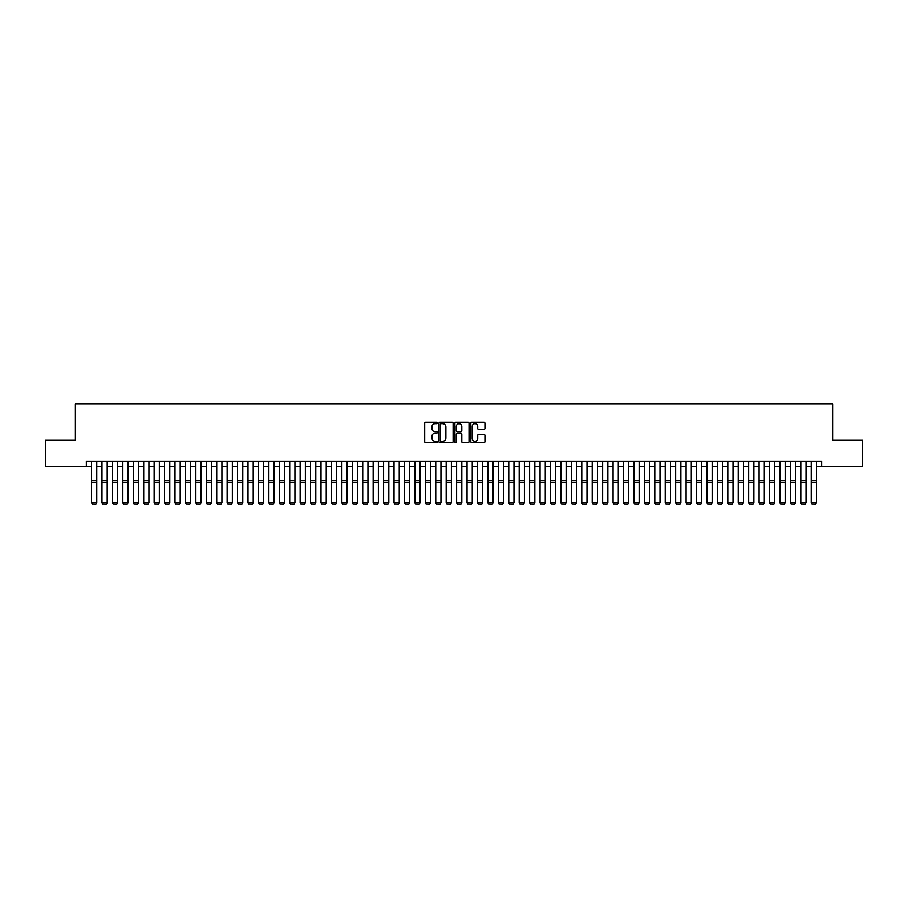 <?xml version="1.0" encoding="UTF-8"?>
<svg xmlns="http://www.w3.org/2000/svg" width="908" height="908" viewBox="0 0 908 908"><rect width="100%" height="100%" fill="white"/><g stroke="black" fill="none" stroke-linecap="round" stroke-linejoin="round"><path stroke-width="1.36" d="M437.316 422.969A0.715 0.715 0 0 0 436.6 422.254L425.716 422.254A1.022 1.022 0 0 0 424.694 423.276L424.694 441.708A1.022 1.022 0 0 0 425.716 442.729L436.6 442.729A0.715 0.715 0 0 0 437.316 442.014A0.715 0.715 0 0 0 436.6 441.299L435.193 441.299A3.28 3.28 0 0 1 431.913 438.019L431.913 436.487A3.28 3.28 0 0 1 435.193 433.207L436.6 433.207A0.715 0.715 0 0 0 437.316 432.492A0.715 0.715 0 0 0 436.6 431.777L435.193 431.777A3.28 3.28 0 0 1 431.913 428.497L431.913 426.964A3.28 3.28 0 0 1 435.193 423.684L436.6 423.684A0.715 0.715 0 0 0 437.316 422.969M483.919 429.473A1.022 1.022 0 0 0 484.94 428.451L484.94 423.276A1.022 1.022 0 0 0 483.919 422.254L471.842 422.254A1.022 1.022 0 0 0 470.821 423.276L470.821 441.708A1.022 1.022 0 0 0 471.842 442.729L483.919 442.729A1.022 1.022 0 0 0 484.94 441.708L484.94 435.454A1.022 1.022 0 0 0 483.919 434.433L478.754 434.433A1.022 1.022 0 0 0 477.721 435.454L477.721 438.553A2.735 2.735 0 0 1 474.986 441.299A2.735 2.735 0 0 1 472.251 438.553L472.251 426.419A2.735 2.735 0 0 1 474.986 423.684A2.735 2.735 0 0 1 477.721 426.419L477.721 428.451A1.022 1.022 0 0 0 478.754 429.473L483.919 429.473M86.339 466.383L45.4 466.383L45.4 440.312L75.387 440.312L75.387 403.81L832.613 403.81L832.613 440.312L862.6 440.312L862.6 466.383L821.661 466.383L821.661 461.173L86.339 461.173L86.339 466.383L91.549 466.383M453.103 423.276A1.022 1.022 0 0 0 452.082 422.254L439.994 422.254A1.022 1.022 0 0 0 438.973 423.276L438.973 441.708A1.022 1.022 0 0 0 439.994 442.729L452.082 442.729A1.022 1.022 0 0 0 453.103 441.708L453.103 423.276M455.918 422.254L468.006 422.254A1.022 1.022 0 0 1 469.027 423.276L469.027 441.708A1.022 1.022 0 0 1 468.006 442.729L462.83 442.729A1.022 1.022 0 0 1 461.809 441.708L461.809 434.228A1.022 1.022 0 0 0 460.787 433.207L457.348 433.207A1.022 1.022 0 0 0 456.327 434.228L456.327 442.014A0.715 0.715 0 0 1 455.612 442.729A0.715 0.715 0 0 1 454.897 442.014L454.897 423.276A1.022 1.022 0 0 1 455.918 422.254M96.77 466.383L101.98 466.383M107.201 466.383L112.41 466.383M117.631 466.383L122.841 466.383M128.062 466.383L133.272 466.383M138.493 466.383L143.702 466.383M148.923 466.383L154.133 466.383M159.354 466.383L164.564 466.383M169.785 466.383L174.994 466.383M180.204 466.383L185.425 466.383M190.635 466.383L195.856 466.383M201.065 466.383L206.286 466.383M211.496 466.383L216.717 466.383M221.927 466.383L227.148 466.383M232.357 466.383L237.578 466.383M242.788 466.383L248.009 466.383M253.219 466.383L258.44 466.383M263.649 466.383L268.87 466.383M274.08 466.383L279.301 466.383M284.51 466.383L289.72 466.383M294.941 466.383L300.151 466.383M305.372 466.383L310.581 466.383M315.802 466.383L321.012 466.383M326.233 466.383L331.443 466.383M336.664 466.383L341.873 466.383M347.094 466.383L352.304 466.383M357.525 466.383L362.735 466.383M367.956 466.383L373.165 466.383M378.386 466.383L383.596 466.383M388.817 466.383L394.027 466.383M399.236 466.383L404.457 466.383M409.667 466.383L414.888 466.383M420.098 466.383L425.319 466.383M430.528 466.383L435.749 466.383M440.959 466.383L446.18 466.383M451.389 466.383L456.611 466.383M461.82 466.383L467.041 466.383M472.251 466.383L477.472 466.383M482.681 466.383L487.902 466.383M493.112 466.383L498.333 466.383M503.543 466.383L508.764 466.383M513.973 466.383L519.183 466.383M524.404 466.383L529.614 466.383M534.835 466.383L540.044 466.383M545.265 466.383L550.475 466.383M555.696 466.383L560.906 466.383M566.127 466.383L571.336 466.383M576.557 466.383L581.767 466.383M586.988 466.383L592.198 466.383M597.419 466.383L602.628 466.383M607.849 466.383L613.059 466.383M618.28 466.383L623.49 466.383M628.699 466.383L633.92 466.383M639.13 466.383L644.351 466.383M649.56 466.383L654.781 466.383M659.991 466.383L665.212 466.383M670.422 466.383L675.643 466.383M680.852 466.383L686.073 466.383M691.283 466.383L696.504 466.383M701.714 466.383L706.935 466.383M712.144 466.383L717.365 466.383M722.575 466.383L727.796 466.383M733.006 466.383L738.215 466.383M743.436 466.383L748.646 466.383M753.867 466.383L759.077 466.383M764.298 466.383L769.507 466.383M774.728 466.383L779.938 466.383M785.159 466.383L790.369 466.383M795.59 466.383L800.799 466.383M806.02 466.383L811.23 466.383M816.451 466.383L821.661 466.383M441.129 423.684A0.715 0.715 0 0 0 440.414 424.399L440.414 440.573A0.715 0.715 0 0 0 441.129 441.299L442.616 441.299A3.28 3.28 0 0 0 445.885 438.019L445.885 426.964A3.28 3.28 0 0 0 442.616 423.684L441.129 423.684M461.809 426.476A2.735 2.735 0 0 0 459.062 423.741A2.735 2.735 0 0 0 456.327 426.476L456.327 430.755A1.022 1.022 0 0 0 457.348 431.777L460.787 431.777A1.022 1.022 0 0 0 461.809 430.755L461.809 426.476M96.77 461.173L96.77 502.896L95.987 504.19L92.332 504.122L95.987 504.19M92.332 504.19L91.549 502.714L96.77 502.714L95.987 504.122M91.549 461.173L91.549 502.714L92.332 504.122M101.98 502.896L102.763 504.19L101.98 502.714L107.201 502.714L106.418 504.19L102.763 504.122L106.418 504.19M112.41 502.896L113.194 504.19L112.41 502.714L117.631 502.714L116.848 504.19L113.194 504.122L116.848 504.19M122.841 502.896L123.624 504.19L122.841 502.714L128.062 502.714L127.279 504.19L123.624 504.122L127.279 504.19M133.272 502.896L134.055 504.19L133.272 502.714L138.493 502.714L137.71 504.19L134.055 504.122L137.71 504.19M107.201 461.173L107.201 502.714L106.418 504.122M101.98 461.173L101.98 502.714L102.763 504.122M117.631 461.173L117.631 502.714L116.848 504.122M112.41 461.173L112.41 502.714L113.194 504.122M128.062 461.173L128.062 502.714L127.279 504.122M122.841 461.173L122.841 502.714L123.624 504.122M138.493 461.173L138.493 502.714L137.71 504.122M133.272 461.173L133.272 502.714L134.055 504.122M143.702 502.896L144.486 504.19L143.702 502.714L148.923 502.714L148.14 504.19L144.486 504.122L148.14 504.19M148.923 461.173L148.923 502.714L148.14 504.122M143.702 461.173L143.702 502.714L144.486 504.122M154.133 502.896L154.916 504.19L154.133 502.714L159.354 502.714L158.571 504.19L154.916 504.122L158.571 504.19M159.354 461.173L159.354 502.714L158.571 504.122M154.133 461.173L154.133 502.714L154.916 504.122M164.564 502.896L165.347 504.19L164.564 502.714L169.785 502.714L169.002 504.19L165.347 504.122L169.002 504.19M169.785 461.173L169.785 502.714L169.002 504.122M164.564 461.173L164.564 502.714L165.347 504.122M174.994 502.896L175.777 504.19L174.994 502.714L180.204 502.714L179.432 504.19L175.777 504.122L179.432 504.19M180.204 461.173L180.204 502.714L179.432 504.122M174.994 461.173L174.994 502.714L175.777 504.122M185.425 502.896L186.208 504.19L185.425 502.714L190.635 502.714L189.863 504.19L186.208 504.122L189.863 504.19M190.635 461.173L190.635 502.714L189.863 504.122M185.425 461.173L185.425 502.714L186.208 504.122M195.856 502.896L196.639 504.19L195.856 502.714L201.065 502.714L200.282 504.19L196.639 504.122L200.282 504.19M201.065 461.173L201.065 502.714L200.282 504.122M195.856 461.173L195.856 502.714L196.639 504.122M206.286 502.896L207.069 504.19L206.286 502.714L211.496 502.714L210.713 504.19L207.069 504.122L210.713 504.19M211.496 461.173L211.496 502.714L210.713 504.122M206.286 461.173L206.286 502.714L207.069 504.122M216.717 502.896L217.5 504.19L216.717 502.714L221.927 502.714L221.143 504.19L217.5 504.122L221.143 504.19M221.927 461.173L221.927 502.714L221.143 504.122M216.717 461.173L216.717 502.714L217.5 504.122M227.148 502.896L227.931 504.19L227.148 502.714L232.357 502.714L231.574 504.19L227.931 504.122L231.574 504.19M232.357 461.173L232.357 502.714L231.574 504.122M227.148 461.173L227.148 502.714L227.931 504.122M237.578 502.896L238.361 504.19L237.578 502.714L242.788 502.714L242.005 504.19L238.361 504.122L242.005 504.19M242.788 461.173L242.788 502.714L242.005 504.122M237.578 461.173L237.578 502.714L238.361 504.122M248.009 502.896L248.792 504.19L248.009 502.714L253.219 502.714L252.435 504.19L248.792 504.122L252.435 504.19M253.219 461.173L253.219 502.714L252.435 504.122M248.009 461.173L248.009 502.714L248.792 504.122M258.44 502.896L259.223 504.19L258.44 502.714L263.649 502.714L262.866 504.19L259.223 504.122L262.866 504.19M263.649 461.173L263.649 502.714L262.866 504.122M258.44 461.173L258.44 502.714L259.223 504.122M268.87 502.896L269.642 504.19L268.87 502.714L274.08 502.714L273.297 504.19L269.642 504.122L273.297 504.19M274.08 461.173L274.08 502.714L273.297 504.122M268.87 461.173L268.87 502.714L269.642 504.122M279.301 502.896L280.073 504.19L279.301 502.714L284.51 502.714L283.727 504.19L280.073 504.122L283.727 504.19M284.51 461.173L284.51 502.714L283.727 504.122M279.301 461.173L279.301 502.714L280.073 504.122M289.72 502.896L290.503 504.19L289.72 502.714L294.941 502.714L294.158 504.19L290.503 504.122L294.158 504.19M294.941 461.173L294.941 502.714L294.158 504.122M289.72 461.173L289.72 502.714L290.503 504.122M300.151 502.896L300.934 504.19L300.151 502.714L305.372 502.714L304.589 504.19L300.934 504.122L304.589 504.19M305.372 461.173L305.372 502.714L304.589 504.122M300.151 461.173L300.151 502.714L300.934 504.122M310.581 502.896L311.365 504.19L310.581 502.714L315.802 502.714L315.019 504.19L311.365 504.122L315.019 504.19M315.802 461.173L315.802 502.714L315.019 504.122M310.581 461.173L310.581 502.714L311.365 504.122M321.012 502.896L321.795 504.19L321.012 502.714L326.233 502.714L325.45 504.19L321.795 504.122L325.45 504.19M326.233 461.173L326.233 502.714L325.45 504.122M321.012 461.173L321.012 502.714L321.795 504.122M331.443 502.896L332.226 504.19L331.443 502.714L336.664 502.714L335.881 504.19L332.226 504.122L335.881 504.19M336.664 461.173L336.664 502.714L335.881 504.122M331.443 461.173L331.443 502.714L332.226 504.122M341.873 502.896L342.656 504.19L341.873 502.714L347.094 502.714L346.311 504.19L342.656 504.122L346.311 504.19M347.094 461.173L347.094 502.714L346.311 504.122M341.873 461.173L341.873 502.714L342.656 504.122M352.304 502.896L353.087 504.19L352.304 502.714L357.525 502.714L356.742 504.19L353.087 504.122L356.742 504.19M357.525 461.173L357.525 502.714L356.742 504.122M352.304 461.173L352.304 502.714L353.087 504.122M362.735 502.896L363.518 504.19L362.735 502.714L367.956 502.714L367.173 504.19L363.518 504.122L367.173 504.19M367.956 461.173L367.956 502.714L367.173 504.122M362.735 461.173L362.735 502.714L363.518 504.122M373.165 502.896L373.948 504.19L373.165 502.714L378.386 502.714L377.603 504.19L373.948 504.122L377.603 504.19M378.386 461.173L378.386 502.714L377.603 504.122M373.165 461.173L373.165 502.714L373.948 504.122M383.596 502.896L384.379 504.19L383.596 502.714L388.817 502.714L388.034 504.19L384.379 504.122L388.034 504.19M388.817 461.173L388.817 502.714L388.034 504.122M383.596 461.173L383.596 502.714L384.379 504.122M394.027 502.896L394.81 504.19L394.027 502.714L399.236 502.714L398.464 504.19L394.81 504.122L398.464 504.19M399.236 461.173L399.236 502.714L398.464 504.122M394.027 461.173L394.027 502.714L394.81 504.122M404.457 502.896L405.24 504.19L404.457 502.714L409.667 502.714L408.895 504.19L405.24 504.122L408.895 504.19M409.667 461.173L409.667 502.714L408.895 504.122M404.457 461.173L404.457 502.714L405.24 504.122M414.888 502.896L415.671 504.19L414.888 502.714L420.098 502.714L419.314 504.19L415.671 504.122L419.314 504.19M420.098 461.173L420.098 502.714L419.314 504.122M414.888 461.173L414.888 502.714L415.671 504.122M425.319 502.896L426.102 504.19L425.319 502.714L430.528 502.714L429.745 504.19L426.102 504.122L429.745 504.19M430.528 461.173L430.528 502.714L429.745 504.122M425.319 461.173L425.319 502.714L426.102 504.122M435.749 502.896L436.532 504.19L435.749 502.714L440.959 502.714L440.176 504.19L436.532 504.122L440.176 504.19M440.959 461.173L440.959 502.714L440.176 504.122M435.749 461.173L435.749 502.714L436.532 504.122M446.18 502.896L446.963 504.19L446.18 502.714L451.389 502.714L450.606 504.19L446.963 504.122L450.606 504.19M451.389 461.173L451.389 502.714L450.606 504.122M446.18 461.173L446.18 502.714L446.963 504.122M456.611 502.896L457.394 504.19L456.611 502.714L461.82 502.714L461.037 504.19L457.394 504.122L461.037 504.19M461.82 461.173L461.82 502.714L461.037 504.122M456.611 461.173L456.611 502.714L457.394 504.122M467.041 502.896L467.824 504.19L467.041 502.714L472.251 502.714L471.468 504.19L467.824 504.122L471.468 504.19M472.251 461.173L472.251 502.714L471.468 504.122M467.041 461.173L467.041 502.714L467.824 504.122M477.472 502.896L478.255 504.19L477.472 502.714L482.681 502.714L481.898 504.19L478.255 504.122L481.898 504.19M482.681 461.173L482.681 502.714L481.898 504.122M477.472 461.173L477.472 502.714L478.255 504.122M487.902 502.896L488.686 504.19L487.902 502.714L493.112 502.714L492.329 504.19L488.686 504.122L492.329 504.19M493.112 461.173L493.112 502.714L492.329 504.122M487.902 461.173L487.902 502.714L488.686 504.122M498.333 502.896L499.105 504.19L498.333 502.714L503.543 502.714L502.76 504.19L499.105 504.122L502.76 504.19M503.543 461.173L503.543 502.714L502.76 504.122M498.333 461.173L498.333 502.714L499.105 504.122M508.764 502.896L509.536 504.19L508.764 502.714L513.973 502.714L513.19 504.19L509.536 504.122L513.19 504.19M513.973 461.173L513.973 502.714L513.19 504.122M508.764 461.173L508.764 502.714L509.536 504.122M519.183 502.896L519.966 504.19L519.183 502.714L524.404 502.714L523.621 504.19L519.966 504.122L523.621 504.19M524.404 461.173L524.404 502.714L523.621 504.122M519.183 461.173L519.183 502.714L519.966 504.122M529.614 502.896L530.397 504.19L529.614 502.714L534.835 502.714L534.052 504.19L530.397 504.122L534.052 504.19M534.835 461.173L534.835 502.714L534.052 504.122M529.614 461.173L529.614 502.714L530.397 504.122M540.044 502.896L540.827 504.19L540.044 502.714L545.265 502.714L544.482 504.19L540.827 504.122L544.482 504.19M545.265 461.173L545.265 502.714L544.482 504.122M540.044 461.173L540.044 502.714L540.827 504.122M550.475 502.896L551.258 504.19L550.475 502.714L555.696 502.714L554.913 504.19L551.258 504.122L554.913 504.19M555.696 461.173L555.696 502.714L554.913 504.122M550.475 461.173L550.475 502.714L551.258 504.122M560.906 502.896L561.689 504.19L560.906 502.714L566.127 502.714L565.344 504.19L561.689 504.122L565.344 504.19M566.127 461.173L566.127 502.714L565.344 504.122M560.906 461.173L560.906 502.714L561.689 504.122M571.336 502.896L572.119 504.19L571.336 502.714L576.557 502.714L575.774 504.19L572.119 504.122L575.774 504.19M576.557 461.173L576.557 502.714L575.774 504.122M571.336 461.173L571.336 502.714L572.119 504.122M581.767 502.896L582.55 504.19L581.767 502.714L586.988 502.714L586.205 504.19L582.55 504.122L586.205 504.19M586.988 461.173L586.988 502.714L586.205 504.122M581.767 461.173L581.767 502.714L582.55 504.122M592.198 502.896L592.981 504.19L592.198 502.714L597.419 502.714L596.635 504.19L592.981 504.122L596.635 504.19M597.419 461.173L597.419 502.714L596.635 504.122M592.198 461.173L592.198 502.714L592.981 504.122M602.628 502.896L603.411 504.19L602.628 502.714L607.849 502.714L607.066 504.19L603.411 504.122L607.066 504.19M607.849 461.173L607.849 502.714L607.066 504.122M602.628 461.173L602.628 502.714L603.411 504.122M613.059 502.896L613.842 504.19L613.059 502.714L618.28 502.714L617.497 504.19L613.842 504.122L617.497 504.19M618.28 461.173L618.28 502.714L617.497 504.122M613.059 461.173L613.059 502.714L613.842 504.122M623.49 502.896L624.273 504.19L623.49 502.714L628.699 502.714L627.927 504.19L624.273 504.122L627.927 504.19M628.699 461.173L628.699 502.714L627.927 504.122M623.49 461.173L623.49 502.714L624.273 504.122M633.92 502.896L634.703 504.19L633.92 502.714L639.13 502.714L638.358 504.19L634.703 504.122L638.358 504.19M639.13 461.173L639.13 502.714L638.358 504.122M633.92 461.173L633.92 502.714L634.703 504.122M644.351 502.896L645.134 504.19L644.351 502.714L649.56 502.714L648.777 504.19L645.134 504.122L648.777 504.19M649.56 461.173L649.56 502.714L648.777 504.122M644.351 461.173L644.351 502.714L645.134 504.122M654.781 502.896L655.565 504.19L654.781 502.714L659.991 502.714L659.208 504.19L655.565 504.122L659.208 504.19M659.991 461.173L659.991 502.714L659.208 504.122M654.781 461.173L654.781 502.714L655.565 504.122M665.212 502.896L665.995 504.19L665.212 502.714L670.422 502.714L669.639 504.19L665.995 504.122L669.639 504.19M670.422 461.173L670.422 502.714L669.639 504.122M665.212 461.173L665.212 502.714L665.995 504.122M675.643 502.896L676.426 504.19L675.643 502.714L680.852 502.714L680.069 504.19L676.426 504.122L680.069 504.19M680.852 461.173L680.852 502.714L680.069 504.122M675.643 461.173L675.643 502.714L676.426 504.122M686.073 502.896L686.857 504.19L686.073 502.714L691.283 502.714L690.5 504.19L686.857 504.122L690.5 504.19M691.283 461.173L691.283 502.714L690.5 504.122M686.073 461.173L686.073 502.714L686.857 504.122M696.504 502.896L697.287 504.19L696.504 502.714L701.714 502.714L700.931 504.19L697.287 504.122L700.931 504.19M701.714 461.173L701.714 502.714L700.931 504.122M696.504 461.173L696.504 502.714L697.287 504.122M706.935 502.896L707.718 504.19L706.935 502.714L712.144 502.714L711.361 504.19L707.718 504.122L711.361 504.19M712.144 461.173L712.144 502.714L711.361 504.122M706.935 461.173L706.935 502.714L707.718 504.122M717.365 502.896L718.137 504.19L717.365 502.714L722.575 502.714L721.792 504.19L718.137 504.122L721.792 504.19M722.575 461.173L722.575 502.714L721.792 504.122M717.365 461.173L717.365 502.714L718.137 504.122M727.796 502.896L728.568 504.19L727.796 502.714L733.006 502.714L732.223 504.19L728.568 504.122L732.223 504.19M733.006 461.173L733.006 502.714L732.223 504.122M727.796 461.173L727.796 502.714L728.568 504.122M738.215 502.896L738.999 504.19L738.215 502.714L743.436 502.714L742.653 504.19L738.999 504.122L742.653 504.19M743.436 461.173L743.436 502.714L742.653 504.122M738.215 461.173L738.215 502.714L738.999 504.122M748.646 502.896L749.429 504.19L748.646 502.714L753.867 502.714L753.084 504.19L749.429 504.122L753.084 504.19M753.867 461.173L753.867 502.714L753.084 504.122M748.646 461.173L748.646 502.714L749.429 504.122M759.077 502.896L759.86 504.19L759.077 502.714L764.298 502.714L763.515 504.19L759.86 504.122L763.515 504.19M764.298 461.173L764.298 502.714L763.515 504.122M759.077 461.173L759.077 502.714L759.86 504.122M769.507 502.896L770.29 504.19L769.507 502.714L774.728 502.714L773.945 504.19L770.29 504.122L773.945 504.19M779.938 502.896L780.721 504.19L779.938 502.714L785.159 502.714L784.376 504.19L780.721 504.122L784.376 504.19M790.369 502.896L791.152 504.19L790.369 502.714L795.59 502.714L794.806 504.19L791.152 504.122L794.806 504.19M800.799 502.896L801.582 504.19L800.799 502.714L806.02 502.714L805.237 504.19L801.582 504.122L805.237 504.19M811.23 502.896L812.013 504.19L811.23 502.714L816.451 502.714L815.668 504.19L812.013 504.122L815.668 504.19M774.728 461.173L774.728 502.714L773.945 504.122M769.507 461.173L769.507 502.714L770.29 504.122M785.159 461.173L785.159 502.714L784.376 504.122M779.938 461.173L779.938 502.714L780.721 504.122M795.59 461.173L795.59 502.714L794.806 504.122M790.369 461.173L790.369 502.714L791.152 504.122M806.02 461.173L806.02 502.714L805.237 504.122M800.799 461.173L800.799 502.714L801.582 504.122M816.451 461.173L816.451 502.714L815.668 504.122M811.23 461.173L811.23 502.714L812.013 504.122M96.77 480.638L91.549 480.638M96.77 482.613L91.549 482.613M107.201 480.638L101.98 480.638M107.201 482.613L101.98 482.613M117.631 480.638L112.41 480.638M117.631 482.613L112.41 482.613M128.062 480.638L122.841 480.638M128.062 482.613L122.841 482.613M138.493 480.638L133.272 480.638M138.493 482.613L133.272 482.613M148.923 480.638L143.702 480.638M148.923 482.613L143.702 482.613M159.354 480.638L154.133 480.638M159.354 482.613L154.133 482.613M169.785 480.638L164.564 480.638M169.785 482.613L164.564 482.613M180.204 480.638L174.994 480.638M180.204 482.613L174.994 482.613M190.635 480.638L185.425 480.638M190.635 482.613L185.425 482.613M201.065 480.638L195.856 480.638M201.065 482.613L195.856 482.613M211.496 480.638L206.286 480.638M211.496 482.613L206.286 482.613M221.927 480.638L216.717 480.638M221.927 482.613L216.717 482.613M232.357 480.638L227.148 480.638M232.357 482.613L227.148 482.613M242.788 480.638L237.578 480.638M242.788 482.613L237.578 482.613M253.219 480.638L248.009 480.638M253.219 482.613L248.009 482.613M263.649 480.638L258.44 480.638M263.649 482.613L258.44 482.613M274.08 480.638L268.87 480.638M274.08 482.613L268.87 482.613M284.51 480.638L279.301 480.638M284.51 482.613L279.301 482.613M294.941 480.638L289.72 480.638M294.941 482.613L289.72 482.613M305.372 480.638L300.151 480.638M305.372 482.613L300.151 482.613M315.802 480.638L310.581 480.638M315.802 482.613L310.581 482.613M326.233 480.638L321.012 480.638M326.233 482.613L321.012 482.613M336.664 480.638L331.443 480.638M336.664 482.613L331.443 482.613M347.094 480.638L341.873 480.638M347.094 482.613L341.873 482.613M357.525 480.638L352.304 480.638M357.525 482.613L352.304 482.613M367.956 480.638L362.735 480.638M367.956 482.613L362.735 482.613M378.386 480.638L373.165 480.638M378.386 482.613L373.165 482.613M388.817 480.638L383.596 480.638M388.817 482.613L383.596 482.613M399.236 480.638L394.027 480.638M399.236 482.613L394.027 482.613M409.667 480.638L404.457 480.638M409.667 482.613L404.457 482.613M420.098 480.638L414.888 480.638M420.098 482.613L414.888 482.613M430.528 480.638L425.319 480.638M430.528 482.613L425.319 482.613M440.959 480.638L435.749 480.638M440.959 482.613L435.749 482.613M451.389 480.638L446.18 480.638M451.389 482.613L446.18 482.613M461.82 480.638L456.611 480.638M461.82 482.613L456.611 482.613M472.251 480.638L467.041 480.638M472.251 482.613L467.041 482.613M482.681 480.638L477.472 480.638M482.681 482.613L477.472 482.613M493.112 480.638L487.902 480.638M493.112 482.613L487.902 482.613M503.543 480.638L498.333 480.638M503.543 482.613L498.333 482.613M513.973 480.638L508.764 480.638M513.973 482.613L508.764 482.613M524.404 480.638L519.183 480.638M524.404 482.613L519.183 482.613M534.835 480.638L529.614 480.638M534.835 482.613L529.614 482.613M545.265 480.638L540.044 480.638M545.265 482.613L540.044 482.613M555.696 480.638L550.475 480.638M555.696 482.613L550.475 482.613M566.127 480.638L560.906 480.638M566.127 482.613L560.906 482.613M576.557 480.638L571.336 480.638M576.557 482.613L571.336 482.613M586.988 480.638L581.767 480.638M586.988 482.613L581.767 482.613M597.419 480.638L592.198 480.638M597.419 482.613L592.198 482.613M607.849 480.638L602.628 480.638M607.849 482.613L602.628 482.613M618.28 480.638L613.059 480.638M618.28 482.613L613.059 482.613M628.699 480.638L623.49 480.638M628.699 482.613L623.49 482.613M639.13 480.638L633.92 480.638M639.13 482.613L633.92 482.613M649.56 480.638L644.351 480.638M649.56 482.613L644.351 482.613M659.991 480.638L654.781 480.638M659.991 482.613L654.781 482.613M670.422 480.638L665.212 480.638M670.422 482.613L665.212 482.613M680.852 480.638L675.643 480.638M680.852 482.613L675.643 482.613M691.283 480.638L686.073 480.638M691.283 482.613L686.073 482.613M701.714 480.638L696.504 480.638M701.714 482.613L696.504 482.613M712.144 480.638L706.935 480.638M712.144 482.613L706.935 482.613M722.575 480.638L717.365 480.638M722.575 482.613L717.365 482.613M733.006 480.638L727.796 480.638M733.006 482.613L727.796 482.613M743.436 480.638L738.215 480.638M743.436 482.613L738.215 482.613M753.867 480.638L748.646 480.638M753.867 482.613L748.646 482.613M764.298 480.638L759.077 480.638M764.298 482.613L759.077 482.613M774.728 480.638L769.507 480.638M774.728 482.613L769.507 482.613M785.159 480.638L779.938 480.638M785.159 482.613L779.938 482.613M795.59 480.638L790.369 480.638M795.59 482.613L790.369 482.613M806.02 480.638L800.799 480.638M806.02 482.613L800.799 482.613M816.451 480.638L811.23 480.638M816.451 482.613L811.23 482.613"/></g></svg>
